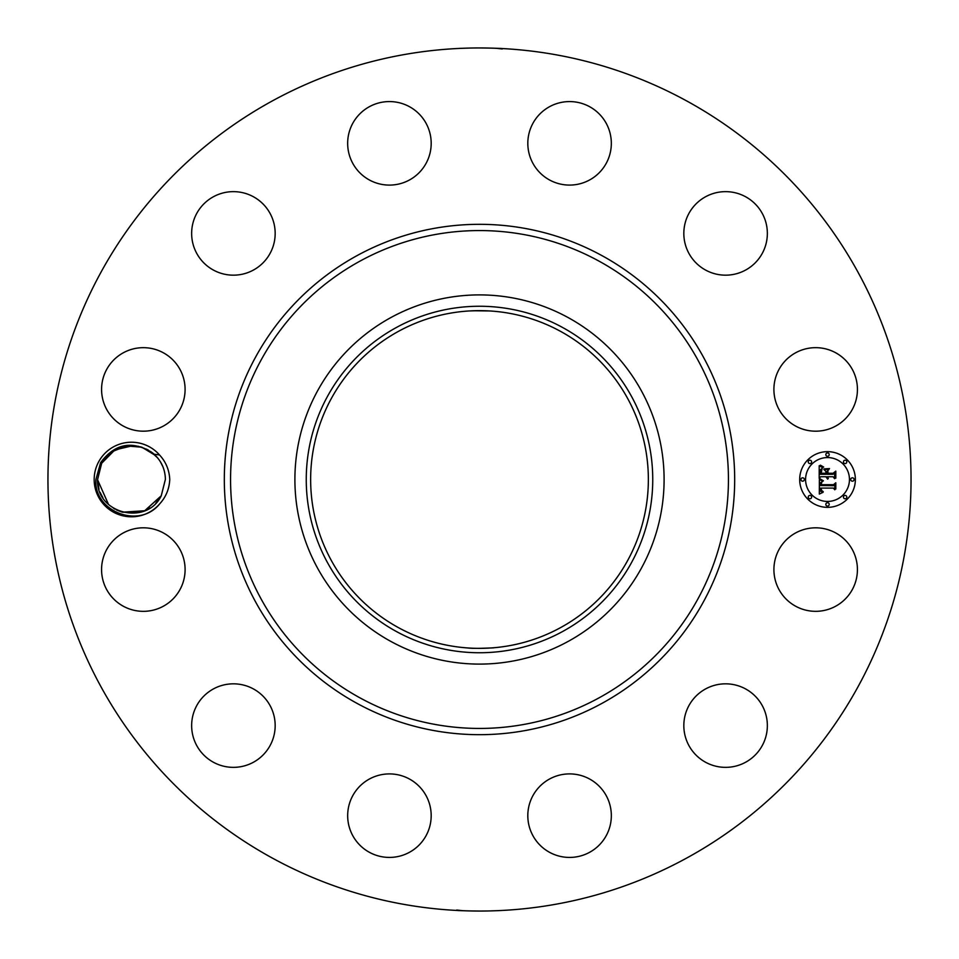<?xml version="1.0" encoding="UTF-8"?>
<svg xmlns="http://www.w3.org/2000/svg" width="959" height="959" viewBox="0 0 959 959"><rect width="100%" height="100%" fill="white"/><g stroke="black" fill="none" stroke-linecap="round" stroke-linejoin="round"><path stroke-width="1.44" d="M467.285 647.924C475.137 649.075 501.077 647.433 491.715 647.924L479.5 648.356M560.452 331.311A168.856 168.856 0 0 1 627.689 560.452A168.856 168.856 0 0 1 398.548 627.689A168.856 168.856 0 0 1 331.311 398.548A168.856 168.856 0 0 1 560.452 331.311M396.439 327.463A173.243 173.243 0 0 1 631.537 396.439A173.243 173.243 0 0 1 562.561 631.537A173.243 173.243 0 0 1 327.463 562.561A173.243 173.243 0 0 1 396.439 327.463M469.035 310.968L479.5 310.644M489.965 310.968L472.967 310.764M390.996 641.499A184.596 184.596 0 0 1 390.996 317.501A184.596 184.596 0 0 1 664.096 479.5A184.596 184.596 0 0 1 390.996 641.499M686.392 100.779A431.55 431.55 0 0 1 858.221 686.392A431.55 431.55 0 0 1 272.608 858.221A431.55 431.55 0 0 1 100.779 272.608A431.55 431.55 0 0 1 686.392 100.779M159.53 454.962A37.269 37.269 0 0 0 98.765 461.627A37.269 37.269 0 0 0 159.53 504.038C165.883 497.17 169.299 488.982 169.755 479.5C169.299 470.03 165.883 461.842 159.53 454.962L154.123 454.23A33.937 33.937 0 0 0 152.025 452.492C131.91 440.229 114.768 443.609 100.611 462.634L95.948 479.38C93.107 510.931 138.803 529.68 159.53 504.05M779.02 549.555A41.764 41.764 0 0 1 835.685 532.928A41.764 41.764 0 0 1 852.311 589.593A41.764 41.764 0 0 1 795.646 606.22A41.764 41.764 0 0 1 779.02 549.555M747.325 761.254A41.764 41.764 0 0 1 689.929 747.325A41.764 41.764 0 0 1 703.858 689.929A41.764 41.764 0 0 1 761.254 703.858A41.764 41.764 0 0 1 747.325 761.254M570.557 857.418A41.764 41.764 0 0 1 527.822 816.648A41.764 41.764 0 0 1 568.591 773.913A41.764 41.764 0 0 1 611.327 814.682A41.764 41.764 0 0 1 570.557 857.418M369.407 852.311A41.764 41.764 0 0 1 352.78 795.646A41.764 41.764 0 0 1 409.445 779.02A41.764 41.764 0 0 1 426.072 835.685A41.764 41.764 0 0 1 369.407 852.311M197.746 747.325A41.764 41.764 0 0 1 211.675 689.929A41.764 41.764 0 0 1 269.071 703.858A41.764 41.764 0 0 1 255.142 761.254A41.764 41.764 0 0 1 197.746 747.325M101.582 570.557A41.764 41.764 0 0 1 142.352 527.822A41.764 41.764 0 0 1 185.087 568.591A41.764 41.764 0 0 1 144.318 611.327A41.764 41.764 0 0 1 101.582 570.557M106.689 369.407A41.764 41.764 0 0 1 163.354 352.78A41.764 41.764 0 0 1 179.98 409.445A41.764 41.764 0 0 1 123.315 426.072A41.764 41.764 0 0 1 106.689 369.407M211.675 197.746A41.764 41.764 0 0 1 269.071 211.675A41.764 41.764 0 0 1 255.142 269.071A41.764 41.764 0 0 1 197.746 255.142A41.764 41.764 0 0 1 211.675 197.746M388.443 101.582A41.764 41.764 0 0 1 431.178 142.352A41.764 41.764 0 0 1 390.409 185.087A41.764 41.764 0 0 1 347.673 144.318A41.764 41.764 0 0 1 388.443 101.582M589.593 106.689A41.764 41.764 0 0 1 606.22 163.354A41.764 41.764 0 0 1 549.555 179.98A41.764 41.764 0 0 1 532.928 123.315A41.764 41.764 0 0 1 589.593 106.689M761.254 211.675A41.764 41.764 0 0 1 747.325 269.071A41.764 41.764 0 0 1 689.929 255.142A41.764 41.764 0 0 1 703.858 197.746A41.764 41.764 0 0 1 761.254 211.675M857.418 388.443A41.764 41.764 0 0 1 816.648 431.178A41.764 41.764 0 0 1 773.913 390.409A41.764 41.764 0 0 1 814.682 347.673A41.764 41.764 0 0 1 857.418 388.443M827.521 451.653A27.847 27.847 0 0 1 855.368 479.5A27.847 27.847 0 0 1 827.521 507.347A27.847 27.847 0 0 1 799.686 479.5A27.847 27.847 0 0 1 827.521 451.653M459.061 48.429L460.644 48.358M461.123 48.346L469.958 48.058M493.741 48.19L485.23 47.986M496.067 48.274L502.276 48.969M490.277 48.082C510.703 48.945 500.19 48.166 479.5 47.95M499.939 910.571L498.356 910.642M497.877 910.654L489.042 910.942M465.259 910.81L473.77 911.014M462.945 910.726L456.724 910.031M468.723 910.918C448.297 910.055 458.81 910.834 479.5 911.05M146.583 449.112L155.454 455.489L141.896 447.206L126.456 445.935L111.999 451.713L101.702 463.233L97.542 479.692L98.981 489.27L97.542 479.692L101.702 463.233L111.999 451.713L126.456 445.935L141.896 447.206L155.454 455.489L141.896 447.206L126.456 445.935L111.999 451.713L101.702 463.233L97.542 479.692L98.981 489.282L97.542 479.692L101.702 463.233L111.999 451.713L126.456 445.935L141.896 447.206L155.454 455.489L141.896 447.206L126.456 445.935L111.999 451.713L101.702 463.233L97.542 479.692L98.981 489.282L97.542 479.692L101.702 463.233L111.999 451.713L126.456 445.935L141.896 447.206L155.454 455.489L141.896 447.206L126.456 445.935L111.999 451.713L101.702 463.233L97.542 479.692C96.044 513.688 146.703 526.239 161.256 495.767L165.404 479.308C165.14 469.311 161.388 460.955 154.123 454.23M827.521 501.437A21.937 21.937 0 0 0 849.458 479.5A21.937 21.937 0 0 0 827.521 457.563A21.937 21.937 0 0 0 805.584 479.5A21.937 21.937 0 0 0 827.521 501.437M802.635 481.19A1.69 1.69 0 0 0 804.325 479.5A1.69 1.69 0 0 0 802.635 477.81A1.69 1.69 0 0 0 800.945 479.5A1.69 1.69 0 0 0 802.635 481.19M827.521 456.304A1.69 1.69 0 0 0 829.211 454.614A1.69 1.69 0 0 0 827.521 452.924A1.69 1.69 0 0 0 825.831 454.614A1.69 1.69 0 0 0 827.521 456.304M809.923 463.593A1.69 1.69 0 0 0 811.614 461.902A1.69 1.69 0 0 0 809.923 460.212A1.69 1.69 0 0 0 808.233 461.902A1.69 1.69 0 0 0 809.923 463.593M852.419 481.19A1.69 1.69 0 0 0 854.097 479.5A1.69 1.69 0 0 0 852.419 477.81A1.69 1.69 0 0 0 850.729 479.5A1.69 1.69 0 0 0 852.419 481.19M845.119 463.593A1.69 1.69 0 0 0 846.809 461.902A1.69 1.69 0 0 0 845.119 460.212A1.69 1.69 0 0 0 843.441 461.902A1.69 1.69 0 0 0 845.119 463.593M827.521 502.696A1.69 1.69 0 0 0 825.831 504.386A1.69 1.69 0 0 0 827.521 506.076A1.69 1.69 0 0 0 829.211 504.386A1.69 1.69 0 0 0 827.521 502.696M809.923 495.407A1.69 1.69 0 0 0 808.233 497.098A1.69 1.69 0 0 0 809.923 498.788A1.69 1.69 0 0 0 811.614 497.098A1.69 1.69 0 0 0 809.923 495.407M845.119 495.407A1.69 1.69 0 0 0 843.441 497.098A1.69 1.69 0 0 0 845.119 498.788A1.69 1.69 0 0 0 846.809 497.098A1.69 1.69 0 0 0 845.119 495.407M157.696 457.958L150.731 451.557M148.393 450.083L140.529 446.798M138.887 446.391L131.263 445.563M125.461 446.103L123.028 446.63M114.828 449.927L110.573 452.768M122.404 512.202L140.122 512.31L122.332 512.178L144.689 510.751L161.256 495.767L165.404 479.284L161.256 495.767L165.404 479.284L161.256 495.767L156.689 502.204L161.256 495.767L165.404 479.308L161.256 495.767L144.689 510.751L122.32 512.178L144.689 510.751L161.256 495.767L165.404 479.284L161.256 495.767L145.025 510.608L149.868 508.018M162.958 466.853L160.369 461.699L162.958 466.853M819.37 479.584L822.882 481.25L820.58 482.725L820.293 485.53L833.479 485.674L834.809 484.235L834.809 489.797L833.383 488.095L821.276 488.095L821.503 490.361L823.218 491.655L821.395 490.816L820.365 488.095L820.808 491.392L823.086 492.303L819.322 494.065L819.37 479.584M820.185 478.889L823.409 480.807L820.185 478.889M821.743 482.161L821.276 484.691L833.515 484.703L835.804 482.761L835.804 488.982L835.469 483.432L833.611 485.062L820.94 485.062L821.743 482.161M819.19 465.738L822.846 467.74L820.532 469.682L820.209 474.297L825.903 474.297L825.903 473.554L820.88 473.554L820.94 470.27L822.115 468.495L821.204 473.255L825.903 473.255L825.903 471.408L823.841 469.466L828.936 469.466L826.922 471.504L826.922 474.297L833.059 474.297L834.63 472.739L834.63 478.709L833.059 476.731L827.821 476.731L828.276 478.601L826.922 476.731L827.629 479.14L825.903 476.731L820.76 476.731L819.19 478.373L819.19 465.738M820.341 465.151L823.661 467.009L820.341 465.151M829.523 468.579L824.081 468.891L829.523 468.579M827.941 473.255L833.155 473.255L835.804 471.109L835.804 478.157L835.469 471.792L833.299 473.554L827.617 473.554L827.941 470.761L827.941 473.255M100.048 492.303L102.925 497.841L100.048 492.303M113.57 508.33L115.08 509.217M108.547 504.518L97.542 479.692L101.702 463.233L97.542 479.692L98.981 489.282L97.542 479.692L101.702 463.233L114.888 449.903L133.265 445.611M155.766 503.199L160.561 496.978M101.702 463.233L111.999 451.713L126.456 445.935L141.884 447.206L155.454 455.489L141.896 447.206L126.456 445.935L111.999 451.713L101.702 463.233L97.542 479.692L98.981 489.282L97.542 479.692L101.702 463.233L111.999 451.713L126.456 445.935L141.896 447.206L155.454 455.489L141.896 447.206L126.456 445.935L111.999 451.713L101.702 463.233L97.542 479.692L98.981 489.282L97.542 479.692L101.702 463.233L111.999 451.713L126.456 445.935L141.896 447.206L155.454 455.489L141.896 447.206L126.456 445.935L111.999 451.713L101.702 463.233L97.542 479.692L98.981 489.282L97.542 479.692L101.702 463.233L111.999 451.713L126.456 445.935L141.896 447.206L155.454 455.489L141.896 447.206L126.456 445.935L111.999 451.713L101.702 463.233L97.542 479.692L98.981 489.282L97.542 479.692L101.702 463.233L111.999 451.713L126.456 445.935L141.896 447.206L155.454 455.489L141.896 447.206L126.456 445.935L111.999 451.713L101.702 463.233L97.542 479.692L98.981 489.282L97.542 479.692L101.702 463.233L111.999 451.713L126.456 445.935L141.896 447.206L155.454 455.489L141.896 447.206L126.456 445.935L111.999 451.713L101.702 463.233L97.542 479.692M122.32 512.178L144.689 510.751L161.256 495.767L156.689 502.204L161.256 495.767L165.404 479.284L161.256 495.767L165.404 479.284L161.256 495.767L144.689 510.751L122.32 512.178L144.689 510.751L161.256 495.767L165.404 479.284L161.256 495.767L144.689 510.751L122.32 512.178L144.689 510.751L161.256 495.767L165.404 479.284L161.256 495.767L165.404 479.284L161.256 495.767L144.689 510.751L122.32 512.178L140.122 512.31L122.38 512.19M165.404 479.308L161.256 495.767L165.404 479.284M116.578 509.996L122.081 512.106M360.152 697.96A248.932 248.932 0 0 1 261.04 360.152A248.932 248.932 0 0 1 598.848 261.04A248.932 248.932 0 0 1 697.96 598.848A248.932 248.932 0 0 1 360.152 697.96M357.156 703.438A255.178 255.178 0 0 1 255.562 357.156A255.178 255.178 0 0 1 601.844 255.562A255.178 255.178 0 0 1 703.438 601.844A255.178 255.178 0 0 1 357.156 703.438"/></g></svg>
